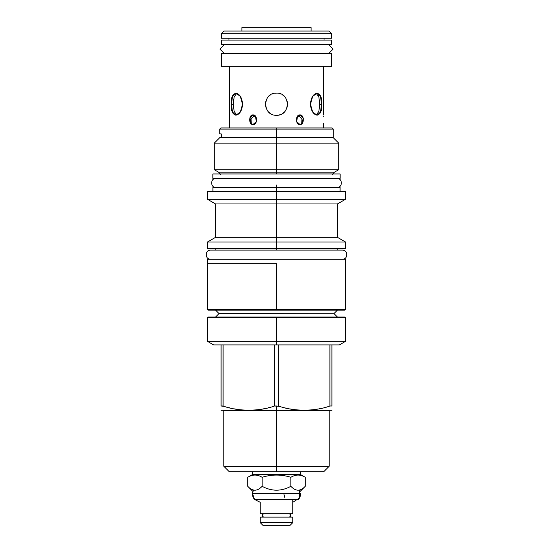 <?xml version="1.0" encoding="UTF-8"?>
<svg xmlns="http://www.w3.org/2000/svg" width="553" height="553" viewBox="0 0 553 553"><rect width="100%" height="100%" fill="white"/><g stroke="black" fill="none" stroke-linecap="round" stroke-linejoin="round"><path stroke-width="0.83" d="M223.979 31.065L329.021 31.065L331.772 33.809L329.021 31.065L223.979 31.065L221.228 33.809L331.772 33.809L331.772 38.24L221.228 38.24L331.772 38.24L331.772 33.809L221.228 33.809L223.979 31.065M221.228 66.346L331.772 66.346L331.772 53.669L221.228 53.669L221.228 66.346L331.772 66.346L331.772 53.669L221.228 53.669L221.228 66.346M229.564 127.95L229.564 66.346L229.564 127.95M229.675 116.801L229.647 116.344M323.436 114.948L323.436 66.346L323.436 114.948M323.353 116.324L323.332 116.766M323.367 123.464L323.401 123.969M323.436 127.95L323.436 124.466L323.436 127.95M253.032 114.948L254.076 116.151L255.887 116.821L254.076 116.151L253.032 114.948L255.41 116.158L256.385 121.681L253.032 124.466L250.73 123.354L249.832 117.907L253.032 114.948C257.511 114.271 257.746 125.268 253.032 124.466C248.511 125.268 248.732 114.271 253.032 114.948L252.7 114.969M252.61 114.983L249.597 119.068L251.304 123.879L251.041 118.639L254.076 116.151L251.041 118.639L251.304 123.879M299.968 114.948L303.168 117.907L302.27 123.354L299.968 124.466L296.615 121.681L297.583 116.165L299.968 114.948C304.268 114.271 304.489 125.268 299.968 124.466C295.254 125.268 295.489 114.271 299.968 114.948L298.924 116.151L297.113 116.821L298.924 116.151L301.959 118.639L301.696 123.879L303.3 118.411L299.968 114.948L298.924 116.151L301.959 118.639L301.696 123.879M276.5 93.111C290.795 92.448 290.795 115.943 276.5 115.273C262.205 115.943 262.205 92.448 276.5 93.111L275.242 93.187L276.5 93.111C290.795 92.448 290.795 115.943 276.5 115.273C262.205 115.943 262.205 92.448 276.5 93.111L275.242 93.187L276.5 93.111M321.542 104.192C323.132 118.487 311.374 118.487 310.461 104.192C311.374 89.904 323.132 89.904 321.542 104.192L319.682 104.192L318.881 97.045L316.219 93.263L318.881 97.045L319.682 104.192L318.881 111.347L316.219 115.128L318.881 111.347L319.682 104.192L321.542 104.192L320.498 112.031L317.152 115.273L312.659 112.031L310.461 104.192L312.659 96.36L317.152 93.111L320.498 96.36L321.542 104.192L319.682 104.192L321.542 104.192M236.663 93.305L234.119 97.045L233.318 104.192L231.458 104.192L232.502 96.36L235.848 93.111L240.341 96.36L242.539 104.192C241.626 118.487 229.868 118.487 231.458 104.192C229.868 89.904 241.626 89.904 242.539 104.192L240.341 112.031L235.848 115.273L232.502 112.031L231.458 104.192L233.318 104.192L233.325 103.694M228.983 40.106L228.983 38.24L228.983 40.106M324.017 40.106L324.017 38.24L324.017 40.106M273.942 93.416L273.085 93.657L273.942 93.416M272.38 93.906L271.786 94.169L272.38 93.906M270.922 94.618L270.12 95.137L270.922 94.625M269.297 95.78L268.44 96.595L269.297 95.78M267.687 97.48L267.064 98.386L267.687 97.48M266.567 99.291L266.152 100.231L266.567 99.291M265.433 103.674L265.806 101.296L265.806 107.095L265.433 104.717M266.152 108.16L266.567 109.1L266.152 108.16M267.064 110.006L267.687 110.911L267.064 110.006M268.44 111.803L269.297 112.612L268.44 111.803M270.113 113.254L270.922 113.766L270.12 113.254M271.779 114.222L272.387 114.485L271.779 114.222M279.051 114.983L279.922 114.734L279.051 114.983M282.078 113.773L282.887 113.254L282.078 113.773M283.71 112.612L284.56 111.803L283.71 112.612M285.313 110.911L285.936 110.006L285.313 110.911M286.433 109.1L286.848 108.16L286.433 109.1M287.567 104.717L287.194 107.095L287.567 104.717L287.194 107.095L287.194 101.296L287.567 103.674M286.848 100.231L286.433 99.291L286.848 100.231M285.936 98.386L285.313 97.48L285.936 98.386M284.56 96.595L283.703 95.78L284.56 96.588M282.887 95.137L282.078 94.618L282.887 95.137M281.214 94.169L280.62 93.906L281.214 94.169M279.922 93.657L279.044 93.409L279.922 93.657M318.307 95.469L319.012 97.556M233.428 101.254L233.504 100.432M233.601 99.651L233.691 99.035M233.85 98.178L234.258 96.595M231.458 104.192L233.318 104.192L234.119 111.347L236.781 115.128L234.119 111.347L233.318 104.192L231.458 104.192M255.355 116.476L255.7 116.683L255.355 116.476M250.709 119.801L250.82 119.31M241.882 27.65L311.118 27.65L311.118 31.065L311.118 27.65L241.882 27.65L241.882 31.065L241.882 27.65M324.908 127.95L276.5 127.95L276.5 129.105L219.721 129.105L219.721 133.888L221.248 133.888L221.248 137.434L219.721 137.704L276.5 137.704L276.5 129.105L219.721 129.105L220.875 127.95L276.5 127.95L276.5 129.105L333.279 129.105L276.5 129.105L276.5 137.704L333.279 137.704L276.5 137.704L276.5 143.109L276.5 137.704L219.721 137.704L214.315 143.109L338.685 143.109L276.5 143.109L276.5 169.73L276.5 143.109L214.315 143.109L214.315 169.73L338.685 169.73L276.5 169.73L276.5 172.183L276.5 169.73L214.315 169.73L218.573 172.183L220.654 174.637M300.521 471.806L300.521 474.557L300.521 471.806L300.521 474.557L252.479 474.557L252.479 471.806L252.479 474.557L247.737 477.294C252.534 474.336 257.325 474.336 262.122 477.294L262.122 486.301L262.122 477.294C271.703 474.336 281.29 474.336 290.878 477.294L290.878 486.301C295.675 491.479 300.466 491.479 305.263 486.301L300.127 491.437L305.263 486.301C300.466 491.479 295.675 491.479 290.878 486.301L290.878 477.294C281.29 474.336 271.703 474.336 262.122 477.294C257.325 474.336 252.534 474.336 247.737 477.294L252.479 474.557L300.521 474.557L305.263 477.294C300.466 474.336 295.675 474.336 290.878 477.294C295.675 474.336 300.466 474.336 305.263 477.294L305.263 486.301L305.263 477.294L300.521 474.557L305.263 477.294L300.521 474.557L300.521 471.806L321.984 471.806L276.5 471.806L276.5 405.999L279.929 406.434M340.102 191.691L276.5 191.691L276.5 187.522L340.102 187.522L340.102 191.691M323.616 187.522L229.384 187.522M276.5 127.95L332.125 127.95L333.279 129.105L333.279 137.704L338.685 143.109L338.685 169.73L334.427 172.183L218.573 172.183L276.5 172.183L276.5 173.96L276.5 172.183L334.427 172.183L332.346 174.637M337.8 250.108L210.638 250.108C204.748 249.825 204.748 259.516 210.638 259.239C204.748 259.516 204.748 249.825 210.638 250.108L342.362 250.108L337.8 250.108L337.8 248.242L276.5 248.242L276.5 250.108L276.5 237.334L337.441 237.334L345.597 242.041L276.5 242.041L276.5 237.334L337.441 237.334L337.406 203.946L345.466 199.315L276.5 199.315L276.5 187.522L212.898 187.522L212.898 191.691M215.2 250.108L210.638 250.108L215.2 250.108L215.2 248.242L276.5 248.242L276.5 242.041L345.597 242.041L345.597 248.242L207.403 248.242L207.403 242.041L276.5 242.041L207.403 242.041L215.559 237.334L276.5 237.334L276.5 191.691L207.534 191.691L207.534 199.315L345.466 199.315L345.466 191.691L276.5 191.691M337.441 206.352L337.406 203.946L276.5 203.946L276.5 199.315L207.534 199.315L215.559 203.946L337.406 203.946L339.528 202.744M337.427 205.751L337.441 206.117L337.427 205.751M215.559 237.334L276.5 237.334L276.5 203.946L215.559 203.946L215.559 237.334M337.441 317.035L335.36 314.947L337.441 317.035L208.108 317.035L207.403 317.74L207.403 341.325L276.5 341.325L276.5 317.035L344.892 317.035L345.597 317.74L207.403 317.74L276.5 317.74L276.5 317.035M215.559 310.115L219.016 313.579L215.559 317.035L219.016 313.579L334.109 313.717L219.016 313.579L215.559 310.115L344.892 310.115L345.597 309.41L345.597 259.239L345.597 263.67L345.597 259.239L207.403 259.239L207.403 263.67L276.5 263.67L276.5 309.41L345.597 309.41L276.5 309.41L276.5 263.67L207.403 263.67L207.403 259.239L345.597 259.239M335.36 314.947L333.971 313.579L335.36 312.203L333.971 313.579L335.36 312.203L333.971 313.579L335.36 314.947M337.441 310.115L335.36 312.203L337.441 310.115M276.5 471.806L276.5 466.31L223.847 466.31L229.343 471.806L323.657 471.806L329.153 466.31L223.847 466.31L223.847 410.554L329.153 410.554L329.153 466.31L276.5 466.31L276.5 405.999L274.495 405.999C259.744 411.556 237.845 411.556 223.101 405.999L224.318 406.379L221.096 405.999C221.096 411.556 221.096 411.556 221.096 405.999C221.096 411.556 221.096 411.556 221.096 405.999L223.101 405.999C237.845 411.556 259.744 411.556 274.495 405.999L279.721 406.379M331.904 344.927L331.904 405.999L329.899 405.999L329.899 344.927L331.904 344.927C341.761 344.927 341.761 344.927 331.904 344.927L331.904 405.999C331.904 411.556 331.904 411.556 331.904 405.999C331.904 411.556 331.904 411.556 331.904 405.999L329.899 405.999C315.148 411.556 293.249 411.556 278.505 405.999C293.249 411.556 315.148 411.556 329.899 405.999L329.899 344.927L276.5 344.927L276.5 317.74L345.597 317.74L345.597 341.325L276.5 341.325L276.5 344.927L223.101 344.927L223.101 405.999L223.101 344.927L213.652 344.927L207.403 341.325L345.597 341.325L339.348 344.927L278.505 344.927L278.505 405.999L278.505 344.927L274.495 344.927L274.495 405.999L274.495 344.927L221.096 344.927L221.096 405.999L221.096 344.927M331.904 410.298L221.096 410.298M284.754 407.768L285.168 407.872L284.754 407.768M290.588 409.033L291.908 409.261M299.837 410.167L300.424 410.202L299.837 410.167M304.205 410.298L306.383 410.264M320.139 408.577L321.12 408.37M325.392 407.319L326.298 407.07M229.35 407.768L229.765 407.872L229.35 407.768M232.281 408.453L232.848 408.577L232.281 408.453M234.375 408.881L237.209 409.379L234.375 408.881M239.753 409.732L240.313 409.801L239.753 409.732M241.73 409.953L242.712 410.043L241.73 409.953M244.433 410.167L245.02 410.202L244.433 410.167M247.461 410.285L253.972 410.112L247.461 410.285M255.866 409.953L256.502 409.891L255.866 409.953M261.251 409.241L262.219 409.068L261.251 409.241M263.567 408.819L266.304 408.232L263.567 408.819M268.53 407.699L270.555 407.16L268.53 407.699M207.403 259.239L207.403 309.41L276.5 309.41L276.5 310.115L208.108 310.115L207.403 309.41L276.5 309.41L276.5 310.115M287.684 408.453L288.258 408.577M289.779 408.881L292.613 409.379M295.157 409.732L295.717 409.801M297.134 409.953L298.115 410.043M302.864 410.285L309.376 410.112M311.27 409.953L311.913 409.891M316.655 409.241L317.622 409.068M318.97 408.819L321.715 408.232M323.934 407.699L325.959 407.16M221.248 133.888C219.223 133.888 219.223 133.888 221.248 133.888L221.248 137.434C219.223 137.434 219.223 137.434 221.248 137.434M337.752 203.746L337.406 203.946M276.5 185.041L276.5 187.522L276.5 185.041M262.938 525.35L290.062 525.35L292.814 522.599L292.814 517.103L292.814 522.599L292.814 517.103L292.814 522.599L290.062 525.35L292.814 522.599L290.062 525.35L262.938 525.35L260.187 522.599L292.814 522.599L260.187 522.599L260.187 517.103L260.187 522.599L260.187 517.103L260.187 522.599L262.938 525.35M260.187 517.103L292.814 517.103L260.187 517.103M292.814 513.737L292.814 499.463L292.814 513.737L292.814 499.463L292.814 513.737L260.187 513.737L292.814 513.737M262.094 513.875L263.795 513.875A1.548 1.369 90 0 0 263.795 516.972L262.094 516.972A1.687 1.687 0 0 1 261.431 517.103A1.687 1.687 0 0 0 262.094 516.972L263.795 516.972A1.548 1.369 90 0 1 263.795 513.875L262.094 513.875A1.687 1.687 -90 0 0 261.431 513.737A1.687 1.687 -90 0 1 262.094 513.875L263.083 514.159M291.569 513.737A1.687 1.687 0 0 0 290.906 513.875L289.205 513.875A1.548 1.369 90 0 1 289.205 516.972L290.906 516.972A1.687 1.687 -90 0 0 291.569 517.103A1.687 1.687 -90 0 1 290.906 516.972L289.205 516.972A1.548 1.369 90 0 0 289.205 513.875L290.906 513.875A1.687 1.687 0 0 1 291.569 513.737M298.454 499.463L254.546 499.463A8.33 8.33 0 0 1 252.479 493.967L254.525 499.442L260.187 502.276L260.187 513.737L260.187 502.276L260.187 513.737L260.187 502.276L254.525 499.442L252.479 493.435L300.521 493.435L252.479 493.435L252.479 493.967L300.521 493.967L300.521 493.435L300.521 493.967L252.479 493.967A8.33 8.33 0 0 0 254.546 499.463L298.454 499.463A8.33 8.33 0 0 0 300.521 493.967L300.521 493.435L300.521 493.967A8.33 8.33 0 0 1 298.454 499.463M247.737 477.294L247.737 486.301L252.963 491.534L247.737 486.301C252.534 491.479 257.325 491.479 262.122 486.301C257.325 491.479 252.534 491.479 247.737 486.301L247.737 477.294M290.878 486.301C281.29 491.479 271.71 491.479 262.122 486.301C271.71 491.479 281.29 491.479 290.878 486.301M216.085 178.391C210.202 178.107 210.202 187.806 216.085 187.522C210.202 187.806 210.202 178.107 216.085 178.391M336.915 178.391C342.798 178.107 342.798 187.806 336.915 187.522C342.798 187.806 342.798 178.107 336.915 178.391M212.85 178.391L340.15 178.391L212.85 178.391L212.85 173.96L340.15 173.96L340.15 178.391L340.15 173.96L212.85 173.96L212.85 178.391M224.463 44.537L219.9 49.099L224.463 53.669L328.537 53.669L333.1 49.099L328.537 44.537L224.463 44.537L219.9 49.099L224.463 53.669M328.537 53.669L333.1 49.099L328.537 44.537M221.228 44.537L331.772 44.537L221.228 44.537L221.228 40.106L331.772 40.106L331.772 44.537L331.772 40.106L221.228 40.106L221.228 44.537M342.362 250.108C348.252 249.825 348.252 259.516 342.362 259.239C348.252 259.516 348.252 249.825 342.362 250.108M236.781 93.263L234.119 97.045L233.318 104.192M221.228 33.809L221.228 38.24L221.228 33.809M277.751 115.204L276.5 115.273L277.751 115.204M305.263 486.301L300.037 491.534L305.263 486.301M252.479 474.557L252.479 471.806L252.479 474.557M253.488 489.993L252.493 493.421L253.488 489.993M292.814 502.276L299.505 497.963L299.512 489.993L299.505 497.963L292.814 502.276M284.926 498.046L283.855 493.967M300.037 492.951L300.521 493.435L300.037 492.951M289.917 514.159L290.726 513.875M263.083 516.689L262.274 516.972M290.726 516.972L289.917 516.689"/></g></svg>
